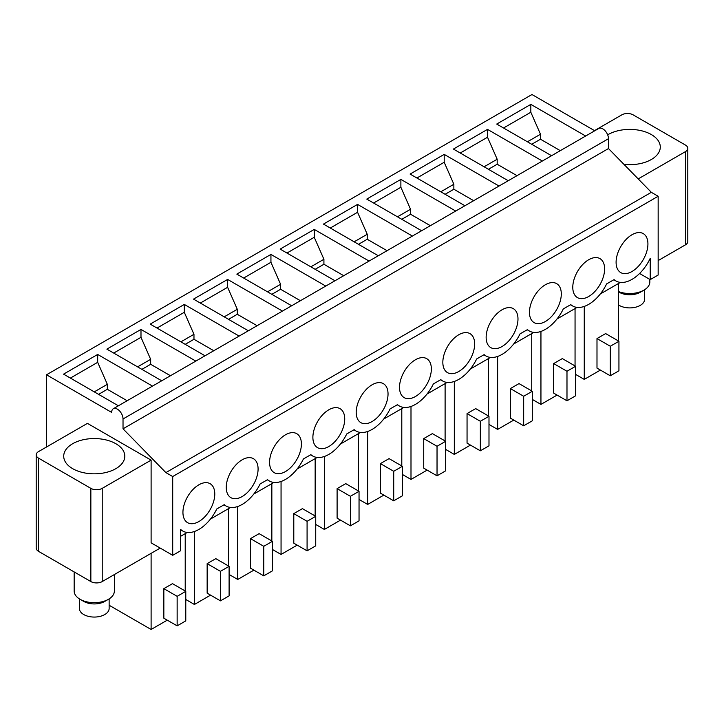<?xml version="1.0" encoding="UTF-8"?>
<svg xmlns="http://www.w3.org/2000/svg" width="724" height="724" viewBox="0 0 724 724"><rect width="100%" height="100%" fill="white"/><g stroke="black" fill="none" stroke-linecap="round" stroke-linejoin="round"><path stroke-width="1.09" d="M600.404 370.073L584.259 379.394L575.625 374.408M557.091 395.087L540.946 404.399L532.303 399.413M513.778 420.092L497.632 429.413L488.99 424.427M470.455 445.097L454.319 454.419L445.676 449.432M427.142 470.111L410.997 479.424L402.363 474.437M383.829 495.116L367.683 504.438L359.041 499.451M340.515 520.122L324.37 529.443L315.727 524.457M297.193 545.127L281.057 554.448L272.414 549.462M253.88 570.141L237.734 579.462L229.101 574.467M210.566 595.146L194.421 604.468L185.778 599.481M167.253 620.151L151.108 629.473L109.134 605.246M618.368 283.564L618.368 340.932M584.259 379.394L584.259 306.424M605.635 333.583L596.992 338.57L610.296 346.244L618.939 341.257L605.635 333.583M610.296 346.244L610.296 375.783L596.992 368.109L596.992 338.57M540.946 404.399L540.946 331.438M575.055 365.937L575.055 308.569M566.983 371.258L566.983 400.797L553.679 393.114L553.679 363.575L566.983 371.258L575.625 366.272L562.322 358.588L553.679 363.575M531.742 390.951L531.742 333.583M497.632 429.413L497.632 356.443M523.669 396.263L523.669 425.803L510.366 418.119L510.366 388.58L523.669 396.263L532.303 391.277L519.008 383.593L510.366 388.58M454.319 454.419L454.319 381.448M488.419 415.956L488.419 358.588M480.347 421.268L480.347 450.808L467.052 443.133L467.052 413.594L480.347 421.268L488.99 416.282L475.686 408.608L467.052 413.594M410.997 479.424L410.997 406.454M445.106 440.961L445.106 383.593M437.034 446.283L437.034 475.822L423.73 468.138L423.73 438.599L437.034 446.283L445.676 441.287L432.373 433.613L423.73 438.599M401.793 465.975L401.793 408.608M367.683 504.438L367.683 431.468M393.72 471.288L393.72 500.827L380.417 493.144L380.417 463.604L393.72 471.288L402.363 466.301L389.06 458.618L380.417 463.604M358.48 490.981L358.48 433.613M324.37 529.443L324.37 456.473M350.407 496.293L350.407 525.832L337.103 518.158L337.103 488.619L350.407 496.293L359.041 491.306L345.746 483.632L337.103 488.619M281.057 554.448L281.057 481.478M315.157 515.986L315.157 458.618M307.085 521.307L307.085 550.837L293.79 543.163L293.79 513.624L307.085 521.307L315.727 516.312L302.424 508.637L293.79 513.624M237.734 579.462L237.734 506.492M271.844 540.991L271.844 483.623M263.771 546.312L263.771 575.851L250.468 568.168L250.468 538.629L263.771 546.312L272.414 541.326L259.111 533.642L250.468 538.629M228.531 566.005L228.531 508.637M194.421 604.468L194.421 531.497M220.458 571.317L220.458 600.857L207.155 593.173L207.155 563.643L220.458 571.317L229.101 566.331L215.797 558.647L207.155 563.643M151.108 553.335L151.108 629.473M185.217 591.01L185.217 533.642M177.145 596.332L177.145 625.862L163.841 618.187L163.841 588.648L177.145 596.332L185.778 591.336L172.484 583.662L163.841 588.648M46.508 446.998L46.508 374.797L111.659 412.409A8.036 4.643 60 0 1 113.324 408.725L598.775 128.456A8.036 4.643 60 0 1 602.793 128.854A8.036 4.643 60 0 1 608.477 138.7L608.477 148.547L651.338 192.322L658.161 196.267L658.161 275.029L650.206 279.627L650.206 258.359A32.155 18.562 -60 0 1 615.934 280.957A32.155 18.562 -60 0 1 614.079 279.609L606.621 283.908A32.155 18.562 -60 0 1 572.621 305.962A32.155 18.562 -60 0 1 570.765 304.614L563.308 308.922A32.155 18.562 -60 0 1 529.298 330.968A32.155 18.562 -60 0 1 527.452 329.619L519.995 333.927A32.155 18.562 -60 0 1 485.985 355.982A32.155 18.562 -60 0 1 484.139 354.633L476.682 358.932A32.155 18.562 -60 0 1 442.672 380.987A32.155 18.562 -60 0 1 440.816 379.638L433.359 383.946A32.155 18.562 -60 0 1 399.358 405.992A32.155 18.562 -60 0 1 397.503 404.644L390.046 408.951A32.155 18.562 -60 0 1 356.036 431.006A32.155 18.562 -60 0 1 354.19 429.649L346.733 433.957A32.155 18.562 -60 0 1 312.723 456.011A32.155 18.562 -60 0 1 310.877 454.663L303.419 458.962A32.155 18.562 -60 0 1 269.409 481.017A32.155 18.562 -60 0 1 267.554 479.668L260.097 483.976A32.155 18.562 -60 0 1 226.096 506.031A32.155 18.562 -60 0 1 224.241 504.673L216.784 508.981A32.155 18.562 -60 0 1 182.774 531.036A32.155 18.562 -60 0 1 180.665 529.443L180.665 550.711L172.71 555.308L151.108 542.837L151.108 460.129L87.441 423.368L38.553 451.595A8.036 4.643 0 0 0 36.2 454.88A8.036 4.643 0 0 0 38.553 458.156L90.853 488.356L90.853 581.562A8.036 4.643 0 0 0 102.22 581.562L102.22 488.356A8.036 4.643 180 0 1 90.853 488.356M658.161 196.267L172.71 476.537L172.71 555.308M182.937 512.375A22.507 12.996 -60 0 1 192.765 489.723A22.507 12.996 -60 0 1 210.114 483.695A22.507 12.996 -60 0 1 214.775 493.994A22.507 12.996 -60 0 1 204.946 516.646A22.507 12.996 -60 0 1 187.597 522.683A22.507 12.996 -60 0 1 182.937 512.375M226.259 487.37A22.507 12.996 -60 0 1 236.078 464.718A22.507 12.996 -60 0 1 253.427 458.681A22.507 12.996 -60 0 1 258.088 468.989A22.507 12.996 -60 0 1 248.26 491.641A22.507 12.996 -60 0 1 230.92 497.669A22.507 12.996 -60 0 1 226.259 487.37M269.572 462.355A22.507 12.996 -60 0 1 279.401 439.703A22.507 12.996 -60 0 1 296.74 433.676A22.507 12.996 -60 0 1 301.401 443.984A22.507 12.996 -60 0 1 291.582 466.636A22.507 12.996 -60 0 1 274.233 472.663A22.507 12.996 -60 0 1 269.572 462.355M312.886 437.35A22.507 12.996 -60 0 1 322.714 414.698A22.507 12.996 -60 0 1 340.054 408.671A22.507 12.996 -60 0 1 344.724 418.97A22.507 12.996 -60 0 1 334.895 441.622A22.507 12.996 -60 0 1 317.546 447.658A22.507 12.996 -60 0 1 312.886 437.35M356.199 412.345A22.507 12.996 -60 0 1 366.027 389.693A22.507 12.996 -60 0 1 383.376 383.657A22.507 12.996 -60 0 1 388.037 393.965A22.507 12.996 -60 0 1 378.209 416.617A22.507 12.996 -60 0 1 360.86 422.644A22.507 12.996 -60 0 1 356.199 412.345M399.521 387.34A22.507 12.996 -60 0 1 409.341 364.679A22.507 12.996 -60 0 1 426.689 358.651A22.507 12.996 -60 0 1 431.35 368.959A22.507 12.996 -60 0 1 421.522 391.612A22.507 12.996 -60 0 1 404.182 397.639A22.507 12.996 -60 0 1 399.521 387.34M442.835 362.326A22.507 12.996 -60 0 1 452.663 339.674A22.507 12.996 -60 0 1 470.003 333.646A22.507 12.996 -60 0 1 474.663 343.945A22.507 12.996 -60 0 1 464.844 366.597A22.507 12.996 -60 0 1 447.495 372.634A22.507 12.996 -60 0 1 442.835 362.326M486.148 337.321A22.507 12.996 -60 0 1 495.976 314.668A22.507 12.996 -60 0 1 513.316 308.641A22.507 12.996 -60 0 1 517.986 318.94A22.507 12.996 -60 0 1 508.158 341.592A22.507 12.996 -60 0 1 490.809 347.629A22.507 12.996 -60 0 1 486.148 337.321M529.461 312.316A22.507 12.996 -60 0 1 539.289 289.663A22.507 12.996 -60 0 1 556.638 283.627A22.507 12.996 -60 0 1 561.299 293.935A22.507 12.996 -60 0 1 551.471 316.587A22.507 12.996 -60 0 1 534.122 322.614A22.507 12.996 -60 0 1 529.461 312.316M572.784 287.301A22.507 12.996 -60 0 1 582.603 264.649A22.507 12.996 -60 0 1 599.952 258.622A22.507 12.996 -60 0 1 604.612 268.921A22.507 12.996 -60 0 1 594.784 291.582A22.507 12.996 -60 0 1 577.444 297.609A22.507 12.996 -60 0 1 572.784 287.301M616.097 262.296A22.507 12.996 -60 0 1 625.916 239.644A22.507 12.996 -60 0 1 643.265 233.617A22.507 12.996 -60 0 1 647.926 243.916A22.507 12.996 -60 0 1 638.106 266.568A22.507 12.996 -60 0 1 620.758 272.604A22.507 12.996 -60 0 1 616.097 262.296M658.161 260.586L685.447 244.839A8.036 4.643 0 0 0 687.8 241.554L687.8 148.348A8.036 4.643 -0 0 0 685.447 145.062L633.147 114.872A8.036 4.643 180 0 0 621.78 114.872L594.495 130.628M620.405 282.387L600.296 293.998M577.091 307.392L556.982 319.003M533.778 332.397L513.669 344.009M490.465 357.412L470.356 369.023M447.151 382.417L427.033 394.028M403.829 407.422L383.72 419.033M360.516 432.436L340.407 444.047M317.202 457.441L297.093 469.052M273.889 482.446L253.771 494.058M230.567 507.461L210.458 519.072M187.254 532.466L180.665 536.267M160.203 548.086L102.22 581.562M36.2 454.88L36.2 548.086A8.036 4.643 0 0 0 38.553 551.362L90.853 581.562M594.757 130.773L531.968 94.527L46.508 374.797M172.71 476.537L165.887 472.6L123.026 428.816L123.026 418.97A8.036 4.643 60 0 0 117.342 409.123A8.036 4.643 60 0 0 113.324 408.725M651.338 192.322L165.887 472.6M608.477 148.547L123.026 428.816M650.206 279.627L639.582 273.491M685.447 244.839L685.447 151.633L638.197 178.909M151.108 460.129L102.22 488.356M551.552 155.714L496.718 124.057L530.828 104.374L530.828 112.247L540.493 134.239L540.493 139.225L560.304 150.664M585.662 136.031L530.828 104.374M118.401 405.802L63.567 374.145L97.677 354.452L97.677 362.326L107.333 384.317L107.333 389.304L127.153 400.743M152.502 386.109L97.677 354.452M161.714 380.788L106.88 349.131L140.99 329.438L140.99 337.321L150.655 359.312L150.655 364.299L170.466 375.738M195.824 361.095L140.99 329.438M205.028 355.783L150.194 324.126L184.303 304.433L184.303 312.306L193.969 334.298L193.969 339.284L213.779 350.724M239.137 336.09L184.303 304.433M248.341 330.778L193.516 299.121L227.617 279.428L227.617 287.301L237.282 309.293L237.282 314.279L257.101 325.719M282.451 311.085L227.617 279.428M291.663 305.763L236.829 274.106L270.939 254.423L270.939 262.296L280.595 284.288L280.595 289.274L300.415 300.713M325.764 286.071L270.939 254.423M334.977 280.758L280.143 249.101L314.252 229.408L314.252 237.291L323.918 259.273L323.918 264.26L343.728 275.708M369.077 261.065L314.252 229.408M378.29 255.753L323.456 224.096L357.566 204.403L357.566 212.277L367.231 234.268L367.231 239.255L387.041 250.694M412.399 236.06L357.566 204.403M421.603 230.739L366.778 199.082L400.879 179.398L400.879 187.272L410.544 209.263L410.544 214.25L430.364 225.689M455.713 211.055L400.879 179.398M464.926 205.734L410.092 174.077L444.201 154.384L444.201 162.267L453.858 184.249L453.858 189.245L473.677 200.684M499.026 186.041L444.201 154.384M508.239 180.728L453.405 149.072L487.514 129.379L487.514 137.252L497.18 159.244L497.18 164.23L516.99 175.67M542.339 161.036L487.514 129.379M98.582 394.354L107.333 389.304M94.265 391.865L107.333 384.317M70.391 378.082L97.677 362.326M141.895 369.349L150.655 364.299M137.578 366.86L150.655 359.312M113.704 353.068L140.99 337.321M185.217 344.343L193.969 339.284M180.891 341.846L193.969 334.298M157.018 328.062L184.303 312.306M228.531 319.338L237.282 314.279M224.205 316.841L237.282 309.293M200.331 303.057L227.617 287.301M271.844 294.324L280.595 289.274M267.527 291.835L280.595 284.288M243.653 278.052L270.939 262.296M315.157 269.319L323.918 264.26M310.84 266.821L323.918 259.273M286.966 253.038L314.252 237.291M358.48 244.314L367.231 239.255M354.154 241.816L367.231 234.268M330.28 228.033L357.566 212.277M401.793 219.3L410.544 214.25M397.467 216.811L410.544 209.263M373.593 203.028L400.879 187.272M445.106 194.294L453.858 189.245M440.789 191.797L453.858 184.249M416.915 178.013L444.201 162.267M488.419 169.289L497.18 164.23M484.103 166.792L497.18 159.244M460.229 153.008L487.514 137.252M531.742 144.275L540.493 139.225M527.416 141.786L540.493 134.239M503.542 128.003L530.828 112.247M685.447 151.633A8.036 4.643 -0 0 0 687.8 148.348M623.952 164.357A30.553 17.638 -0 0 0 659.048 152.004A30.553 17.638 -0 0 0 660.288 147.035A30.553 17.638 -0 0 0 641.111 130.664A30.553 17.638 -0 0 0 607.662 134.845M102.862 473.116A30.553 17.638 -0 0 0 124.809 456.192A30.553 17.638 -0 0 0 85.658 439.269A30.553 17.638 -0 0 0 63.712 456.192A30.553 17.638 -0 0 0 102.862 473.116M610.296 375.783L618.939 370.797L618.939 341.257M566.983 400.797L575.625 395.802L575.625 366.272M523.669 425.803L532.303 420.816L532.303 391.277M480.347 450.808L488.99 445.821L488.99 416.282M437.034 475.822L445.676 470.826L445.676 441.287M393.72 500.827L402.363 495.84L402.363 466.301M350.407 525.832L359.041 520.846L359.041 491.306M307.085 550.837L315.727 545.851L315.727 516.312M263.771 575.851L272.414 570.865L272.414 541.326M220.458 600.857L229.101 595.87L229.101 566.331M177.145 625.862L185.778 620.875L185.778 591.336M618.368 304.849A14.869 8.588 0 0 0 632.803 307.718A14.869 8.588 0 0 0 644.007 301.736A14.869 8.588 0 0 0 644.613 299.32L644.613 289.727M618.368 291.772L619.219 292.261A14.869 8.588 0 0 0 640.251 292.261L643.953 290.125A20.1 11.602 0 0 0 649.021 285.193A20.1 11.602 0 0 0 649.835 281.926L649.835 279.41M618.368 291.491A20.1 11.602 0 0 0 643.953 290.125M109.134 598.884L109.134 608.468A14.869 8.588 180 0 1 98.446 616.712A14.869 8.588 180 0 1 79.387 608.468L79.387 598.884M114.356 574.548L114.356 591.074A20.1 11.602 180 0 1 108.473 599.282L104.781 601.418A14.869 8.588 180 0 1 98.446 603.581A14.869 8.588 180 0 1 83.749 601.418L80.047 599.282A20.1 11.602 180 0 1 74.165 591.074L74.165 571.924M108.473 599.282A20.1 11.602 180 0 1 99.921 602.214A20.1 11.602 180 0 1 80.047 599.282M608.477 138.7L123.026 418.97M38.553 551.362L38.553 458.156M570.521 304.75L572.621 305.962M613.843 279.745L615.934 280.957M182.774 531.036L180.665 529.814M527.208 329.764L529.298 330.968M483.894 354.769L485.985 355.982M440.581 379.774L442.672 380.987M397.259 404.788L399.358 405.992M353.946 429.794L356.036 431.006M310.632 454.799L312.723 456.011M267.319 479.813L269.409 481.017M223.997 504.818L226.096 506.031"/></g></svg>
